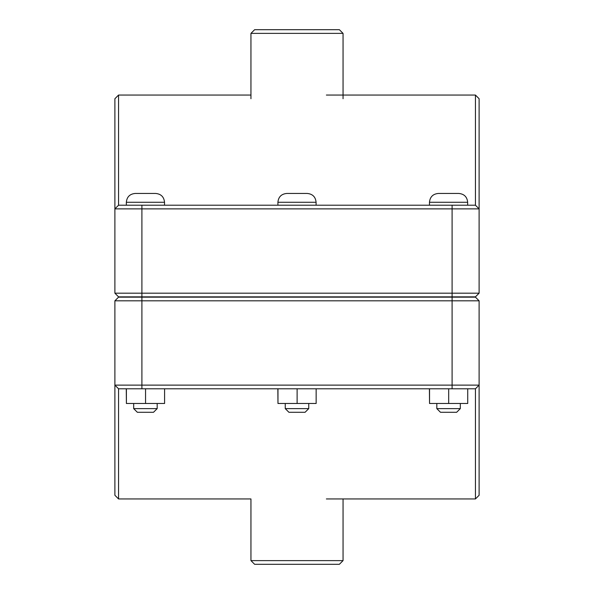 <?xml version="1.0" encoding="UTF-8"?>
<svg xmlns="http://www.w3.org/2000/svg" width="594" height="594" viewBox="0 0 594 594"><rect width="100%" height="100%" fill="white"/><g stroke="black" fill="none" stroke-linecap="round" stroke-linejoin="round"><path stroke-width="0.89" d="M460.32 408.62L456.645 412.288L440.488 412.288L436.82 408.62L460.32 408.62L460.32 403.482M467.723 388.795L467.723 403.482L448.685 403.482L448.685 388.795M429.536 388.795L429.536 403.482L448.685 403.482M429.417 388.795L429.536 403.482M448.567 193.458L458.85 193.458C464.204 193.978 467.136 196.918 467.664 202.272L429.477 202.272C429.997 196.918 432.937 193.978 438.29 193.458L448.567 193.458M308.746 408.62L305.078 412.288L288.922 412.288L285.254 408.62L308.746 408.62L308.746 403.482M316.149 388.795L316.149 403.482L297.119 403.482L297.119 388.795M277.97 388.795L277.97 403.482L297.119 403.482M277.851 388.795L277.97 403.482M297 193.458L307.284 193.458C312.637 193.978 315.57 196.918 316.09 202.272L277.91 202.272C278.43 196.918 281.363 193.978 286.716 193.458L297 193.458M157.18 408.62L153.512 412.288L137.355 412.288L133.68 408.62L157.18 408.62L157.18 403.482M164.583 388.795L164.583 403.482L145.552 403.482L145.552 388.795M126.396 388.795L126.396 403.482L145.552 403.482M126.277 388.795L126.396 403.482M145.433 193.458L155.71 193.458C161.063 193.978 164.003 196.918 164.523 202.272L126.336 202.272C126.864 196.918 129.796 193.978 135.15 193.458L145.433 193.458M477.279 295.025L475.445 296.852L118.555 296.852L114.887 293.184L141.907 293.184L141.907 208.88L479.113 208.88L479.113 98.73L475.445 95.055L475.445 205.205L479.113 208.88L475.445 205.205L118.555 205.205L118.555 95.055L250.95 95.055M475.445 296.852L479.113 293.184L141.907 293.184L141.907 296.852M118.555 95.055L114.887 98.73L114.887 293.184M114.887 208.88L118.555 205.205L114.887 208.88L141.907 208.88L141.907 205.205M479.113 293.184L479.113 208.88M118.555 296.852L116.721 295.025M116.721 298.975L118.555 297.149L475.445 297.149L479.113 300.816L452.093 300.816L452.093 385.12L114.887 385.12L114.887 495.27L118.555 498.945L118.555 388.795L114.887 385.12L118.555 388.795L475.445 388.795L475.445 498.945L479.113 495.27L479.113 300.816M118.555 297.149L114.887 300.816L452.093 300.816L452.093 297.149M479.113 385.12L475.445 388.795L479.113 385.12L452.093 385.12L452.093 388.795M114.887 300.816L114.887 385.12M250.95 560.625L254.626 564.3L339.374 564.3L343.05 560.625L250.95 560.625L250.95 498.945L118.555 498.945M343.05 33.375L339.374 29.7L254.626 29.7L250.95 33.375L343.05 33.375L343.05 98.73M452.093 296.852L452.093 205.205M141.907 297.149L141.907 388.795M467.664 205.205L467.664 202.272M429.477 205.205L429.477 202.272M436.82 408.62L436.82 403.482M316.09 205.205L316.09 202.272M277.91 205.205L277.91 202.272M285.254 408.62L285.254 403.482M164.523 205.205L164.523 202.272M126.336 205.205L126.336 202.272M133.68 408.62L133.68 403.482M326.373 95.055L475.445 95.055M326.373 498.945L475.445 498.945M343.05 498.945L343.05 560.625M250.95 33.375L250.95 98.73"/></g></svg>
